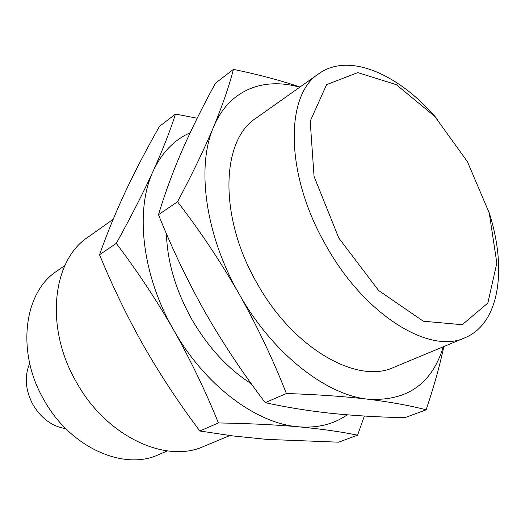 <?xml version="1.0" encoding="UTF-8"?>
<svg xmlns="http://www.w3.org/2000/svg" width="525" height="525" viewBox="0 0 525 525"><rect width="100%" height="100%" fill="white"/><g stroke="black" fill="none" stroke-linecap="round" stroke-linejoin="round"><path stroke-width="0.79" d="M199.822 430.999L218.413 422.947C205.577 391.217 190.634 360.189 173.585 329.871C156.227 299.677 137.123 270.848 116.281 243.377L99.533 254.75C112.599 286.493 127.372 316.975 143.857 346.205C160.558 375.277 179.209 403.541 199.822 430.999L232.923 435.94L266.838 439.399L338.664 442.188L357.577 435.192L364.357 416.043M99.533 254.75C107.074 233.408 115.795 212.166 125.698 191.021C135.811 169.719 147.072 148.175 159.488 126.381L175.468 114.05C170.271 130.548 162.862 149.507 153.241 170.94C161.923 152.513 174.215 139.801 190.122 132.805M197.177 118.23L175.468 114.05M443.284 346.769C431.931 384.018 406.803 401.494 367.894 399.203C390.882 402.084 410.288 405.622 426.116 409.828C433.722 387.338 439.642 366.233 443.874 346.526M65.756 428.649C52.329 426.51 41.455 418.622 33.127 404.965C25.351 390.298 24.209 376.458 29.702 363.451M426.116 409.828L404.9 417.677C379.673 417.178 355.418 415.761 332.135 413.431C309.127 410.996 286.834 407.407 265.243 402.668L286.387 393.507C317.389 394.551 344.558 396.447 367.894 399.203C325.9 395.003 272.272 353.181 239.072 293.888C205.183 235.01 196.199 166.399 213.596 126.919C229.071 89.696 263.471 76.893 299.742 87.216M489.018 212.205C507.189 268.203 499.898 323.4 465.006 337.739L393.822 367.342C357.558 384.681 293.409 348.876 257.06 283.264C218.38 216.759 221.123 140.083 256.029 118.171L318.938 73.618C349.637 51.68 400.26 74.852 438.027 120.008M300.018 87.019C280.192 80.318 257.992 74.438 233.408 69.366C229.222 85.831 222.62 105.013 213.596 126.919C204.291 149.061 192.275 174.005 177.542 201.764C200.045 230.921 220.552 261.634 239.072 293.888C257.243 326.281 273.02 359.494 286.387 393.507M465.006 337.739C429.982 354.769 364.704 315.361 325.933 245.372C284.799 174.359 284.97 94.605 318.938 73.618M338.769 237.996L314.055 176.4L310.203 121.177L326.603 84.65L357.761 72.601L396.224 84.63L434.766 116.386L467.368 161.575L489.261 213.045L496.84 263.012L487.85 303.063L462.23 324.719L423.308 321.215L378.61 290.496L338.769 237.996M265.243 402.668C243.023 373.511 223.027 343.448 205.255 312.467C187.727 281.315 172.134 248.725 158.484 214.712C165.067 192.951 173.066 171.255 182.49 149.612C192.143 127.785 203.136 105.65 215.473 83.199L233.408 69.366M158.484 214.712L177.542 201.764M251.298 383.762C227.922 368.832 208.071 347.314 191.737 319.207C175.796 290.515 167.344 261.995 166.399 233.645M347.202 414.829C333.683 424.285 317.454 428.275 298.515 426.805C256.594 423.78 204.684 385.363 173.585 329.871C141.796 274.792 134.833 209.587 153.241 170.94C143.364 192.57 131.04 216.72 116.281 243.377M218.413 422.947C248.548 423.452 275.251 424.738 298.515 426.805C321.464 428.977 341.152 431.773 357.577 435.192M167.383 450.903L158.465 454.716C123.847 470.977 70.422 447.694 44.126 400.188C15.848 352.223 23.868 292.182 56.903 271.071L64.87 265.545M229.852 435.547L203.713 446.421C166.025 463.824 106.647 436.734 76.624 382.541C44.415 327.757 52.264 260.308 87.983 237.156L113.157 219.332"/></g></svg>
